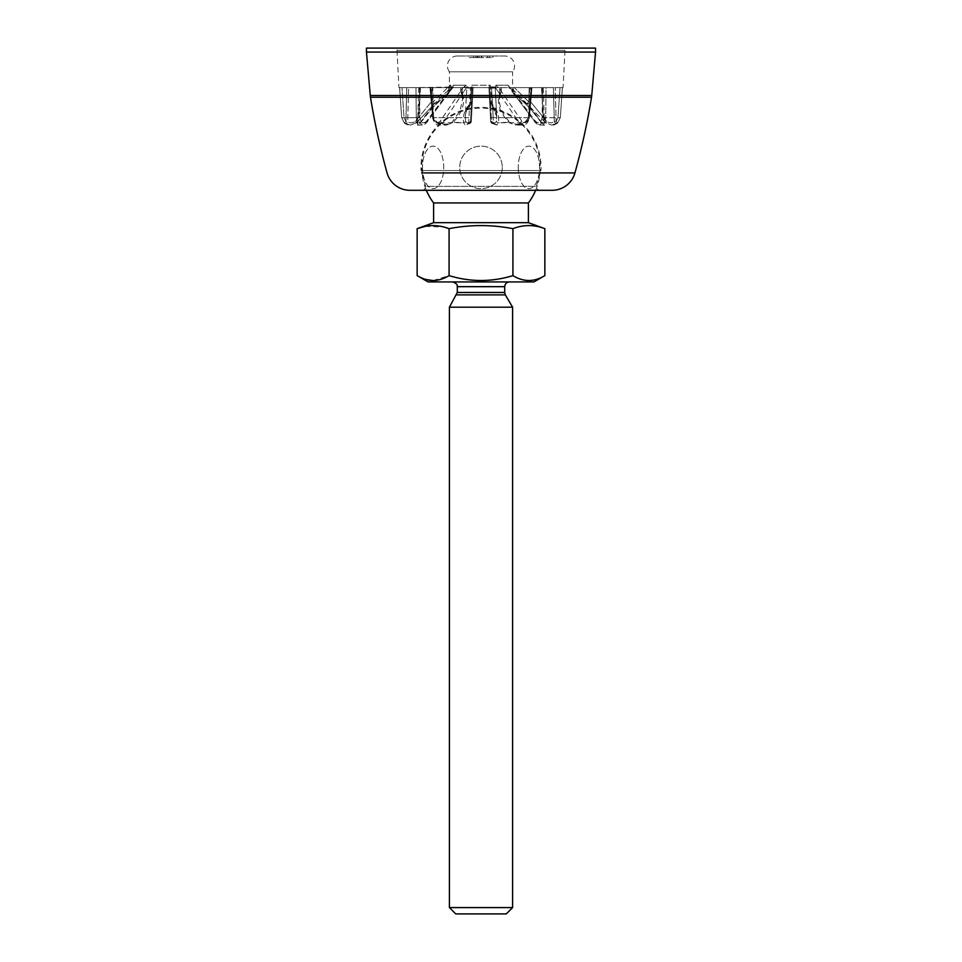 <?xml version="1.0" encoding="UTF-8"?>
<svg xmlns="http://www.w3.org/2000/svg" width="962" height="962" viewBox="0 0 962 962"><rect width="100%" height="100%" fill="white"/><g stroke="black" fill="none" stroke-linecap="round" stroke-linejoin="round"><path stroke-width="0.72" stroke-dasharray="4.81 3.61" d="M469.155 57.576L492.845 57.576L469.155 57.576L469.155 56L492.845 56L469.155 56M492.845 57.576L492.845 56M504.701 56L457.299 56L504.701 56A9.873 9.873 0 0 1 512.602 71.801L449.398 71.801L449.398 85.233A2.369 2.369 0 0 1 447.029 87.602L447.967 87.602L447.029 87.602M457.299 56A9.873 9.873 0 0 0 449.398 71.801L512.602 71.801L512.602 87.602L509.114 87.602L535.774 122.763L539.995 125.072L545.707 117.653L546.019 87.602L531.072 87.602L546.019 87.602L545.707 117.653L544.552 125.072L541.474 122.763C534.848 112.782 525.649 103.126 513.888 93.807L509.114 87.602L512.602 87.602M450.757 85.233L450.877 86.941L450.757 85.233L449.627 87.001L450.757 85.233L449.398 85.233L450.757 85.233M418.783 87.602L417.532 123.328L418.795 117.677L419.901 99.399L419.528 87.602L419.877 117.641C420.887 122.835 423.1 124.026 426.527 121.212L451.887 87.602L415.981 87.602L453.126 87.001L452.537 88.059A1.575 1.407 90 0 0 452.946 86.941L450.877 86.941L452.946 86.941L453.15 85.233L452.946 86.941A1.575 1.407 -90 0 1 452.537 88.059L426.226 122.763L421.993 125.072L416.293 117.653L415.981 87.602L430.928 87.602L415.981 87.602L416.293 117.653L417.448 125.072L420.526 122.763C427.152 112.782 436.351 103.126 448.112 93.807L453.126 87.001L452.056 87.602L463.227 87.602L430.699 87.602L433.549 117.653L430.699 87.602L463.059 87.602L440.187 121.212C436.976 124.026 434.668 122.835 433.273 117.641L430.699 87.602L431.71 99.399L431.397 87.602M432.263 87.602L433.621 117.677L434.956 120.731C440.885 124.771 446.584 125.264 452.08 122.234L460.064 110.786L462.626 99.062L460.69 90.681L463.059 87.602L464.502 87.001L466.257 88.059L462.349 93.807C465.488 103.114 462.277 112.77 452.705 122.763L446.416 125.072L434.355 121.104L433.549 117.653L439.129 125.072L442.821 122.763L466.257 88.059L464.502 87.001L466.077 85.233L466.462 86.941L466.077 85.233L463.227 87.602L451.887 87.602L449.519 90.693L449.603 87.602M471.44 86.941L470.358 103.415L471.296 88.059L472.955 87.001L471.296 88.059L466.257 88.059L471.296 88.059L471.44 86.941L466.462 86.941A1.575 0.721 -90 0 1 466.257 88.059A1.575 0.721 90 0 0 466.462 86.941L471.44 86.941M490.151 85.233L490.56 86.941L490.151 85.233L488.9 87.602L495.214 87.602L470.43 87.602L491.57 87.602L493.205 117.653L491.57 87.602L488.9 87.602L490.668 121.416L488.9 87.602L473.1 87.602L495.214 87.602L488.9 87.602L490.668 121.416L488.9 87.602L489.646 101.864L488.9 87.602L489.045 87.001L490.704 88.059L491.642 103.415C497.402 109.716 499.615 116.174 498.256 122.763L496.873 125.072L493.29 123.052L493.205 117.653L493.29 123.052L496.873 125.072L498.256 122.763C499.603 116.161 497.402 109.704 491.642 103.415L490.704 88.059L489.045 87.001L490.151 85.233L471.849 85.233L473.1 87.602L466.786 87.602L473.1 87.602L471.332 121.416L473.1 87.602L472.354 101.864L473.1 87.602L466.786 87.602L465.259 116.618C465.5 111.484 467.58 106.566 471.488 101.864L472.198 87.602L473.1 87.602L470.43 87.602L468.71 123.052L465.127 125.072L463.744 122.763C462.397 116.161 464.598 109.704 470.358 103.415C464.598 109.716 462.385 116.174 463.744 122.763L465.127 125.072L468.71 123.052L470.43 87.602L473.1 87.602L471.332 121.416L473.1 87.602L471.849 85.233L490.151 85.233M495.538 86.941L495.923 85.233L495.538 86.941A1.575 0.721 90 0 0 495.743 88.059L499.651 93.807C496.512 103.114 499.723 112.77 509.295 122.763L515.584 125.072L527.645 121.104L528.451 117.653L522.871 125.072L519.179 122.763L495.743 88.059L497.498 87.001L495.743 88.059L490.704 88.059L495.743 88.059A1.575 0.721 -90 0 1 495.538 86.941L490.56 86.941L490.704 88.059L490.56 86.941L495.538 86.941M499.771 87.602L499.374 99.062L501.31 90.681L498.941 87.602L531.301 87.602L528.451 117.653L531.301 87.602L498.773 87.602L509.944 87.602L508.152 85.233L509.114 87.602L508.152 85.233L509.944 87.602L546.019 87.602L510.113 87.602L512.481 90.693L512.397 87.602M449.627 87.001L447.727 87.602L449.627 87.001L450.444 88.059L434.8 103.415L450.444 88.059L449.627 87.001M513.251 87.602L513.335 90.681L514.622 93.278C526.022 102.609 534.908 112.253 541.293 122.234L545.502 122.763L511.087 87.602L545.502 122.763L551.575 125.072L545.502 122.763L546.488 121.212L530.663 101.864L531.06 87.602L511.087 87.602L553.39 87.602L531.06 87.602L530.663 101.864L546.488 121.212C549.494 123.292 552.092 123.352 554.292 121.416C552.104 123.352 549.506 123.292 546.488 121.212L545.502 122.763L535.774 122.763A2.369 1.13 -36.8 0 1 535.245 122.511L535.245 122.511A2.369 1.13 -36.8 0 1 535.473 121.212L510.113 87.602L498.773 87.602L521.813 121.212C525.024 124.026 527.332 122.835 528.727 117.641L531.301 87.602L530.29 99.399L530.603 87.602M542.123 117.641L560.305 117.653L557.647 123.076L551.587 125.072L557.647 123.052L560.305 117.653L557.647 123.076L556.084 121.416L557.96 117.641L556.084 121.416L557.647 123.052A2.369 1.659 -125.5 0 1 557.455 123.22L557.455 123.22A2.369 1.659 -125.5 0 0 557.647 123.052L560.329 117.677L562.373 87.602L560.329 117.677L544.047 117.713L545.021 121.104A0.794 0.649 157 0 1 543.734 121.02L543.734 121.02A0.794 0.649 157 0 1 543.698 120.731L541.594 87.602L542.34 99.399L542.472 87.602L542.123 117.641C541.113 122.835 538.9 124.026 535.473 121.212M398.941 87.602L399.627 87.602L398.941 87.602L396.981 50.349L565.019 50.349L396.981 50.349A2.369 2.369 0 0 0 394.624 48.1L567.376 48.1L394.624 48.1M563.059 87.602L562.373 87.602L563.059 87.602L565.019 50.349A2.369 2.369 0 0 1 567.376 48.1M399.627 87.602L401.695 117.653L404.353 123.052L410.425 125.072L416.498 122.763L434.8 103.415L416.498 122.763L410.425 125.072L404.353 123.052L401.695 117.653L399.603 87.602L415.981 87.602L399.627 87.602M433.621 117.677L432.587 117.713C433.766 122.655 435.942 125.108 439.141 125.072L446.416 125.072C440.692 124.447 436.664 123.208 434.331 121.368L432.407 115.572L431.71 99.399L432.551 99.387M366.45 48.1L595.55 48.1M540.247 190.296L421.753 190.296L540.247 190.296A3.944 3.944 0 0 1 536.303 186.375L425.697 186.375L421.043 170.539L481 170.539L421.043 170.539A60.041 60.041 0 0 1 481 107.347A60.041 60.041 0 0 1 540.957 170.539L481 170.539L540.957 170.539L536.303 186.375L425.697 186.375A3.944 3.944 0 0 1 421.753 190.296L540.247 190.296M366.45 52.044L595.55 52.044M501.25 90.681L501.226 87.602L501.082 90.693L499.651 93.807A0.794 0.625 -152.9 0 0 500.637 93.615L500.637 93.615A0.794 0.625 -152.9 0 0 500.685 93.278M466.786 87.602L472.198 87.602L471.488 101.864C467.592 106.554 465.512 111.472 465.259 116.618L465.596 121.212C466.317 123.292 467.953 123.352 470.514 121.416L472.198 87.602L470.514 121.416C467.965 123.352 466.329 123.292 465.596 121.212L465.259 116.618C465.416 112.181 467.544 107.792 471.633 103.439L471.633 103.439A2.369 1.13 46.1 0 0 471.488 101.864A2.369 1.13 46.1 0 1 471.633 103.439L471.633 103.439A2.369 1.13 46.1 0 1 470.358 103.415A2.369 1.683 -177 0 0 472.354 101.864A2.369 1.683 -177 0 1 470.358 103.415A2.369 1.13 46.1 0 0 471.633 103.439A2.369 2.369 0 0 0 472.354 101.864L471.488 101.864L472.354 101.864A2.369 2.369 0 0 1 471.633 103.439C467.616 107.66 465.5 112.049 465.259 116.618L466.786 87.602M419.841 99.387L420.226 87.602L417.953 117.713L416.979 121.104A0.794 0.649 -157 0 0 418.266 121.02L418.266 121.02A0.794 0.649 -157 0 0 418.302 120.731M460.75 90.681L460.774 87.602L460.918 90.693L462.349 93.807A0.794 0.625 152.9 0 1 461.363 93.615L461.363 93.615A0.794 0.625 152.9 0 1 461.315 93.278M447.727 87.602L401.972 87.602L447.727 87.602L433.165 101.864L447.727 87.602M405.916 121.416L404.04 117.641L405.916 121.416L404.353 123.076L405.916 121.416L406.746 87.602L405.916 121.416L407.708 121.416L408.609 87.602L407.708 121.416C409.896 123.352 412.494 123.292 415.512 121.212C412.506 123.292 409.908 123.352 407.708 121.416A2.369 1.659 125.5 0 1 404.545 123.22L404.545 123.22A2.369 1.659 125.5 0 0 407.708 121.416L405.916 121.416M562.373 87.602L546.019 87.602L562.373 87.602M528.835 101.864L514.273 87.602L528.835 101.864L527.2 103.415L528.835 101.864L529.196 87.602L528.835 101.864L530.663 101.864A2.369 1.503 -38.2 0 1 527.2 103.415A2.369 1.503 -38.2 0 0 530.663 101.864L528.835 101.864M553.39 87.602L554.292 121.416L553.39 87.602M430.94 87.602L431.337 101.864L415.512 121.212L431.337 101.864L430.94 87.602L470.43 87.602L430.928 87.602M489.802 87.602L491.486 121.416C494.035 123.352 495.67 123.292 496.404 121.212L496.741 116.618L490.512 101.864L489.802 87.602L490.512 101.864L496.741 116.618L496.404 121.212C495.683 123.292 494.047 123.352 491.486 121.416L489.802 87.602M490.476 117.641L493.205 117.653L490.476 117.641M493.29 123.052A2.369 1.78 177 0 1 490.668 121.416A2.369 1.78 177 0 0 493.29 123.052A2.369 1.371 120.6 0 1 491.835 123.328L491.835 123.328A2.369 1.371 120.6 0 0 493.29 123.052M542.159 99.387L543.698 120.731M513.888 93.807L535.245 122.511C537.59 124.663 539.177 125.517 539.995 125.072L544.552 125.072C544.191 125.565 543.109 124.747 541.305 122.631L531.782 110.498C527.392 105.339 521.44 99.807 513.924 93.903L512.481 90.693L513.335 90.681M529.737 87.602L528.378 117.677L527.044 120.731L527.669 121.368L529.401 117.713L528.451 117.653L529.413 117.713L528.727 117.641M521.813 121.212A2.369 1.251 -34 0 1 519.179 122.763L498.256 122.763A2.369 1.732 14.1 0 1 496.404 121.212A2.369 1.732 14.1 0 0 498.256 122.763L509.92 122.234C502.789 114.682 499.266 106.962 499.374 99.062L501.455 87.602M498.773 87.602L497.498 87.001L498.773 87.602M468.795 117.653L433.549 117.653L468.795 117.653M471.332 121.416A2.369 1.78 -177 0 1 468.71 123.052A2.369 1.78 -177 0 0 471.332 121.416L470.514 121.416A2.369 1.371 -120.6 0 1 470.165 123.328L470.165 123.328A2.369 1.371 -120.6 0 0 470.514 121.416L471.332 121.416A2.369 2.369 0 0 1 470.165 123.328L470.165 123.328A2.369 1.371 -120.6 0 1 468.71 123.052A2.369 1.371 -120.6 0 0 470.165 123.328L465.127 125.072L470.165 123.328A2.369 2.369 0 0 0 471.332 121.416M489.646 101.864A2.369 1.683 177 0 0 491.642 103.415A2.369 1.683 177 0 1 489.646 101.864L490.512 101.864A2.369 1.13 -46.1 0 0 490.367 103.439L490.367 103.439A2.369 1.13 -46.1 0 0 491.642 103.415A2.369 1.13 -46.1 0 1 490.367 103.439L490.367 103.439A2.369 1.13 -46.1 0 1 490.512 101.864L489.646 101.864A2.369 2.369 0 0 0 490.367 103.439C494.384 107.66 496.5 112.049 496.741 116.618C496.584 112.181 494.456 107.792 490.367 103.439A2.369 2.369 0 0 1 489.646 101.864M528.378 117.677L529.401 117.725L529.593 115.572L530.29 99.399L529.449 99.387M404.04 117.641L401.671 117.677L404.04 117.641L401.972 87.602L404.04 117.641M448.749 87.602L448.665 90.681L447.378 93.278C435.978 102.609 427.092 112.253 420.707 122.234L416.498 122.763L415.512 121.212L416.498 122.763L426.226 122.763A2.369 1.13 36.8 0 0 426.755 122.511L426.755 122.511A2.369 1.13 36.8 0 0 426.527 121.212M419.877 117.641L416.293 117.653L418.831 117.701L417.532 123.34C417.58 125 418.638 124.639 420.707 122.234M448.112 93.807L426.755 122.511C424.41 124.663 422.823 125.517 422.005 125.072L417.448 125.072C417.809 125.565 418.891 124.747 420.695 122.631L430.218 110.498C434.608 105.339 440.56 99.807 448.076 93.903L449.519 90.693L448.665 90.681M404.353 123.076L404.353 123.052A2.369 1.659 125.5 0 0 404.545 123.22L404.545 123.22A2.369 1.659 125.5 0 1 404.353 123.052A2.369 2.369 0 0 0 404.545 123.22C406.926 124.699 408.886 125.313 410.425 125.072L404.545 123.22A2.369 2.369 0 0 1 404.353 123.076L401.671 117.677L416.293 117.653L401.695 117.653L399.603 87.602L401.671 117.677L404.353 123.076M434.956 120.731L434.331 121.368L432.599 117.725L433.273 117.641M440.187 121.212A2.369 1.251 34 0 0 442.821 122.763L463.744 122.763A2.369 1.732 -14.1 0 0 465.596 121.212A2.369 1.732 -14.1 0 1 463.744 122.763L452.08 122.234M433.165 101.864L434.8 103.415L433.165 101.864L432.804 87.602L433.165 101.864L431.337 101.864A2.369 1.503 38.2 0 0 434.8 103.415A2.369 1.503 38.2 0 1 431.337 101.864L433.165 101.864M497.498 87.001L495.923 85.233L497.498 87.001M453.126 87.001L453.15 85.233L453.126 87.001M491.486 121.416A2.369 1.371 120.6 0 0 491.835 123.328L491.835 123.328A2.369 1.371 120.6 0 1 491.486 121.416L490.668 121.416L491.486 121.416M554.292 121.416A2.369 1.659 -125.5 0 0 557.455 123.22L557.455 123.22A2.369 1.659 -125.5 0 1 554.292 121.416L556.084 121.416L555.254 87.602L556.084 121.416L554.292 121.416M450.877 86.941A1.575 1.503 -90 0 1 450.444 88.059L452.537 88.059L450.444 88.059A1.575 1.503 90 0 0 450.877 86.941M541.293 122.234L544.468 123.34L543.217 87.602M527.044 120.731C521.115 124.771 515.416 125.264 509.92 122.234M527.669 121.368L529.401 117.725L531.986 87.602L529.401 117.725C528.234 122.655 526.058 125.108 522.859 125.072L515.584 125.072C521.308 124.447 525.336 123.208 527.669 121.368M514.622 93.278L513.924 93.903L513.119 93.122M447.378 93.278L448.076 93.903L448.881 93.122M479.052 57.576L489.381 57.576L473.629 57.576L481.866 57.576L479.052 57.576L479.052 56L489.381 56L479.052 56M489.381 57.576L489.381 56M487.373 57.576L487.373 56M481.373 57.576L481.373 56M481.866 57.576L481.866 56M473.629 57.576L473.629 56M475.829 57.576L475.829 56M477.669 57.576L477.669 56M477.044 57.576L477.044 56M455.723 913.9L506.277 913.9M512.602 907.575L449.398 907.575M528.403 222.679L433.597 222.679M433.068 280.555L449.074 275.625L449.074 228.667C470.358 224.567 491.642 224.567 512.926 228.667C523.593 224.567 534.235 224.567 544.853 228.667M528.403 202.934L433.597 202.934M518.253 167.388A21.272 10.63 90 0 0 528.884 188.66A21.272 10.63 90 0 0 539.526 167.388A21.272 10.63 90 0 0 528.884 146.116A21.272 10.63 90 0 0 518.253 167.388A21.272 10.63 90 0 1 528.884 146.116A21.272 10.63 90 0 1 539.526 167.388A21.272 10.63 90 0 1 528.884 188.66A21.272 10.63 90 0 1 518.253 167.388M502.272 167.388A21.272 21.272 0 0 1 481 188.66A21.272 21.272 0 0 1 459.728 167.388A21.272 21.272 0 0 1 481 146.116A21.272 21.272 0 0 1 502.272 167.388A21.272 21.272 0 0 0 481 146.116A21.272 21.272 0 0 0 459.728 167.388A21.272 21.272 0 0 0 481 188.66A21.272 21.272 0 0 0 502.272 167.388M533.922 281.926L428.078 281.926M512.926 228.667L512.926 275.625C518.157 278.788 523.484 280.435 528.884 280.555C534.367 280.411 539.682 278.764 544.853 275.625M505.627 281.926L452.561 281.926L505.627 281.926M512.602 307.203L449.398 307.203M425.12 226.383L444.191 227.116M417.147 275.625L425.805 279.461M449.074 275.625C470.31 282.106 491.594 282.106 512.926 275.625M422.474 167.388A21.272 10.63 -90 0 0 433.116 188.66A21.272 10.63 -90 0 0 443.747 167.388A21.272 10.63 -90 0 0 433.116 146.116A21.272 10.63 -90 0 0 422.474 167.388A21.272 10.63 -90 0 1 433.116 146.116A21.272 10.63 -90 0 1 443.747 167.388A21.272 10.63 -90 0 1 433.116 188.66A21.272 10.63 -90 0 1 422.474 167.388M453.15 85.233L466.077 85.233L453.15 85.233M495.923 85.233L508.152 85.233L495.923 85.233M531.072 87.602L491.57 87.602L531.072 87.602M528.451 117.653L493.205 117.653L528.451 117.653M421.741 172.919L540.259 172.919M370.478 97.234L591.522 97.234M370.262 95.503L591.738 95.503M557.96 117.641L560.028 87.602L557.96 117.641M543.205 117.677L541.534 87.602M418.795 117.677L420.466 87.602M457.299 286.664L504.701 286.664M456.649 294.889L505.351 294.889M504.701 292.484L457.299 292.484M495.214 87.602L496.741 116.618L495.214 87.602M560.329 117.677L562.397 87.602L560.329 117.677M430.014 87.602L432.599 117.725L430.014 87.602M491.835 123.328L496.873 125.072L491.835 123.328A2.369 2.369 0 0 1 490.668 121.416A2.369 2.369 0 0 0 491.835 123.328M557.455 123.22C555.074 124.699 553.114 125.313 551.575 125.072L557.455 123.22A2.369 2.369 0 0 0 557.647 123.076A2.369 2.369 0 0 1 557.455 123.22M462.229 87.602L462.626 99.062L460.545 87.602M535.642 190.296A59.247 59.247 0 0 0 481 108.141A59.247 59.247 0 0 0 426.358 190.296"/><path stroke-width="1.44" d="M595.55 48.1L366.45 48.1L366.45 52.044L595.55 52.044L595.55 48.1M540.259 172.919L574.939 172.919A710.966 710.966 0 0 0 591.522 97.234A23.701 23.701 0 0 0 591.738 95.503L595.55 52.044M591.738 95.503L370.262 95.503L366.45 52.044M370.262 95.503A23.701 23.701 0 0 0 370.478 97.234A710.966 710.966 0 0 0 387.061 172.919A23.701 23.701 0 0 0 409.908 190.296L421.753 190.296M421.741 172.919L574.939 172.919A23.701 23.701 0 0 1 552.092 190.296L409.908 190.296M540.247 190.296L552.092 190.296M512.602 907.575L506.277 913.9L455.723 913.9L449.398 907.575L512.602 907.575L512.602 307.203L449.398 307.203L457.299 292.484L504.701 292.484L504.701 286.664L457.299 286.664C456.926 286.568 458.79 284.03 452.561 281.926M426.358 190.296A59.247 59.247 0 0 0 433.597 202.934L433.597 222.679L528.403 222.679L544.853 228.667C534.211 224.567 523.568 224.567 512.926 228.667L512.926 275.625C491.69 282.106 470.406 282.106 449.074 275.625C443.903 278.764 438.588 280.411 433.116 280.555C427.705 280.435 422.378 278.788 417.147 275.625L417.147 228.667L425.12 226.383M433.597 202.934L528.403 202.934A59.247 59.247 0 0 0 535.642 190.296M417.147 275.625L428.078 281.926L533.922 281.926L544.853 275.625C534.235 282.106 523.593 282.106 512.926 275.625M444.191 227.116L449.074 228.667L449.074 275.625M425.805 279.461L433.068 280.555M544.853 228.667L544.853 275.625M512.926 228.667C491.642 224.567 470.358 224.567 449.074 228.667C438.456 224.567 427.813 224.567 417.147 228.667L433.597 222.679M591.522 97.234L370.478 97.234M512.602 307.203L505.351 294.889L456.649 294.889M528.403 222.679L528.403 202.934M457.299 292.484L457.299 286.664M449.398 907.575L449.398 307.203M505.351 294.889L504.701 292.484M504.701 286.664C504.978 283.79 506.565 282.215 509.439 281.926"/></g></svg>
